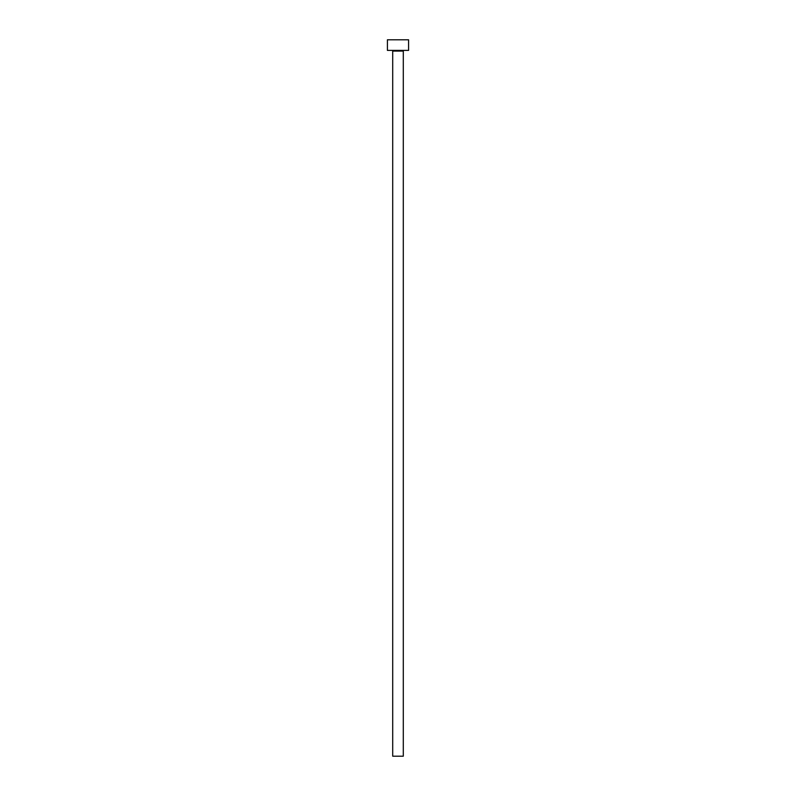 <?xml version="1.0" encoding="UTF-8"?>
<svg xmlns="http://www.w3.org/2000/svg" width="796" height="796" viewBox="0 0 796 796"><rect width="100%" height="100%" fill="white"/><g stroke="black" fill="none" stroke-linecap="round" stroke-linejoin="round"><path stroke-width="1.19" d="M403.293 51.093L392.707 51.093L392.707 756.2L403.293 756.2L403.293 51.093A0.706 0.706 0 0 1 404 50.387M392.707 51.093A0.706 0.706 0 0 0 392 50.387M408.587 50.387L387.413 50.387L387.413 39.8L408.587 39.8L408.587 50.387"/></g></svg>
